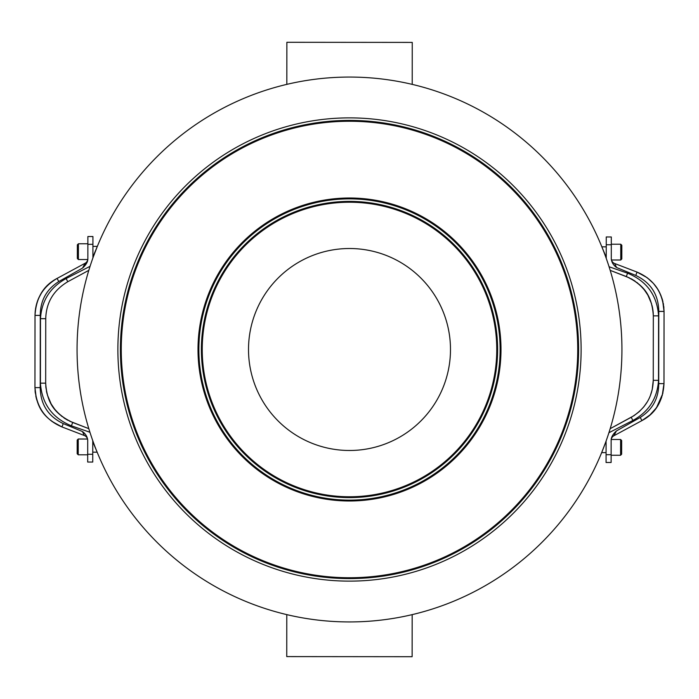 <?xml version="1.0" encoding="UTF-8"?>
<svg xmlns="http://www.w3.org/2000/svg" width="699" height="699" viewBox="0 0 699 699"><rect width="100%" height="100%" fill="white"/><g stroke="black" fill="none" stroke-linecap="round" stroke-linejoin="round"><path stroke-width="1.05" d="M93.273 256.926L97.318 246.406L92.915 256.926M97.318 246.406L92.923 246.406M77.344 258.49L77.362 244.816L78.41 243.768L78.393 259.539L77.344 258.49M87.786 259.547L78.393 259.539M601.673 452.611L605.727 442.091L601.673 452.611L606.077 452.611M621.656 440.527L621.638 454.201L620.59 455.259L611.118 455.25L620.59 455.259L620.607 439.479L621.656 440.527M256.236 310.775A100.979 100.979 0 0 1 429.667 288.093A100.979 100.979 0 0 1 362.598 449.632A100.979 100.979 0 0 1 256.236 310.775M213.492 293.03A147.262 147.262 0 0 1 466.408 259.949A147.262 147.262 0 0 1 368.6 495.521A147.262 147.262 0 0 1 213.492 293.03M212.714 292.706A148.109 148.109 0 0 1 467.081 259.434A148.109 148.109 0 0 1 368.705 496.36A148.109 148.109 0 0 1 212.714 292.706M210.382 291.736A150.635 150.635 0 0 1 469.081 257.905A150.635 150.635 0 0 1 369.037 498.859A150.635 150.635 0 0 1 210.382 291.736M209.604 291.413A151.473 151.473 0 0 1 469.754 257.389A151.473 151.473 0 0 1 369.142 499.698A151.473 151.473 0 0 1 209.604 291.413M138.69 261.968A228.258 228.258 0 0 1 530.707 210.696A228.258 228.258 0 0 1 379.103 575.836A228.258 228.258 0 0 1 138.69 261.968M137.913 261.644A229.106 229.106 0 0 1 531.38 210.189A229.106 229.106 0 0 1 379.208 576.666A229.106 229.106 0 0 1 137.913 261.644M135.58 260.675A231.631 231.631 0 0 1 533.381 208.652A231.631 231.631 0 0 1 379.54 579.174A231.631 231.631 0 0 1 135.58 260.675M97.886 245.026A272.444 272.444 0 0 1 565.779 183.828A272.444 272.444 0 0 1 384.834 619.637A272.444 272.444 0 0 1 97.886 245.026M90.066 266.31L66.099 278.56L90.066 266.31L89.306 268.722M89.367 268.547L89.507 268.093M88.991 429.265L89.455 430.75M89.376 430.505L89.053 429.457M92.757 441.663L97.152 452.183L92.749 452.174M608.925 432.716L632.901 420.457L608.925 432.716L609.685 430.304M609.624 430.479L609.484 430.933M610.009 269.762L609.554 268.267M609.633 268.521L609.956 269.569M606.243 257.363L601.856 246.834L606.251 246.843M611.293 258.787L611.293 258.595A5.26 5.26 0 0 0 614.666 263.514L637.042 272.086L614.666 263.514L616.544 267.49L614.666 263.514M611.476 259.993L620.756 260.002L621.804 258.953L621.822 245.279L620.773 244.222L620.756 260.002M87.707 440.422A5.26 5.26 0 0 0 87.707 440.23L87.707 440.422A5.26 5.26 0 0 0 84.334 435.512A5.26 5.26 0 0 1 87.524 439.024L78.244 439.016L77.196 440.064L77.178 453.747L78.227 454.796L78.244 439.016M121.259 349.308A228.241 228.241 0 0 1 463.786 151.936A228.241 228.241 0 0 1 463.454 547.256A228.241 228.241 0 0 1 121.259 349.308M198.009 349.369A151.491 151.491 0 0 1 425.359 218.368A151.491 151.491 0 0 1 425.132 480.763A151.491 151.491 0 0 1 198.009 349.369M611.31 236.97L606.26 236.961L606.251 244.746L611.302 244.755L611.31 236.97M606.068 462.493L611.118 462.493L606.068 462.493L606.085 441.086M659.585 292.523L662.023 298.473M662.407 299.74L662.923 301.688M663.29 303.401L663.473 304.449M663.735 306.249L663.91 307.936M613.897 435.757A5.26 5.26 0 0 0 611.136 440.379A5.26 5.26 0 0 1 613.897 435.757L616.404 430.968L640.223 417.46C652.534 409.64 658.703 398.369 658.729 383.62C658.703 398.369 652.534 409.64 640.223 417.46L641.927 420.606L613.897 435.757L641.927 420.606C655.837 412.655 663.194 400.326 663.989 383.629L664.05 311.413C662.914 292.365 653.906 279.259 637.042 272.086L635.758 275.432C650.804 282.588 658.484 294.576 658.79 311.404L658.729 383.62L663.989 383.629L664.05 311.413L658.79 311.404C658.484 294.576 650.804 282.588 635.758 275.432L616.544 267.49C613.6 265.393 611.843 262.632 611.293 259.189C611.843 262.632 613.6 265.393 616.544 267.49L635.758 275.432M629.467 277.896L610.192 270.356L626.304 276.533C643.63 284.371 652.63 297.477 653.32 315.861L653.259 380.335C652.84 396.42 645.483 408.74 631.197 417.312L610.183 428.679L633.923 415.704L639.183 411.711L643.727 406.975L647.449 401.645M631.197 417.312L632.901 420.457C648.829 411.694 657.366 398.316 658.519 380.343L658.58 315.861L653.32 315.861L653.207 312.829M655.889 408.408L649.956 414.953L641.927 420.606C655.592 413.406 662.949 401.077 663.989 383.629L662.206 395.704M661.7 397.277L660.074 401.313M659.935 401.602L658.607 404.188M658.362 404.616L657.628 405.839M657.305 406.337L655.461 408.985M650.105 414.822L649.257 415.564M648.628 416.097L647.335 417.12M645.64 418.334L644.181 419.286M650.288 395.844L652.193 389.71L653.259 380.335L658.519 380.343M652.988 310.574L652.499 307.577M650.122 299.749L649.52 298.359M637.829 283.217L636.702 282.326M635.05 281.129L633.591 280.177M632.429 279.469L631.04 278.7M611.302 244.755L611.293 259.189M616.404 430.968C613.128 433.922 611.372 436.849 611.136 439.758C611.372 436.849 613.128 433.922 616.404 430.968L640.223 417.46M611.136 439.758L611.127 454.708L606.077 454.708M611.118 462.493L611.127 454.708M606.243 258.35L606.251 244.746M87.69 462.048L92.74 462.056L87.69 462.048L87.707 439.828C87.157 436.394 85.4 433.625 82.456 431.536L84.334 435.512L61.958 426.932L84.334 435.512L82.456 431.536C85.4 433.625 87.157 436.394 87.707 439.828M92.932 236.533L87.882 236.524L87.873 244.309L92.923 244.309L92.932 236.533M36.348 398.386L35.815 396.123M35.308 393.109L35.055 390.636M85.103 263.261A5.26 5.26 0 0 0 87.864 258.639A5.26 5.26 0 0 1 85.103 263.261L82.596 268.049L58.777 281.566C46.466 289.377 40.297 300.657 40.271 315.398C40.297 300.657 46.466 289.377 58.777 281.566L57.073 278.42L85.103 263.261L57.073 278.42C43.163 286.363 35.806 298.691 35.011 315.398L34.95 387.613C36.086 406.661 45.094 419.767 61.958 426.932L63.242 423.594C48.196 416.438 40.516 404.441 40.21 387.613L40.271 315.398L35.011 315.398L34.95 387.613L40.21 387.613M69.533 421.121L88.817 428.662L72.696 422.484C55.37 414.656 46.37 401.541 45.68 383.166L45.741 318.683C46.16 302.606 53.517 290.277 67.803 281.706L88.808 270.347L67.803 281.706L66.099 278.56C50.171 287.333 41.634 300.701 40.481 318.674L40.481 319.294L40.481 318.674C41.634 300.701 50.171 287.333 66.099 278.56M40.428 382.589L40.481 319.294M35.125 312.366L35.265 310.863M35.483 309.159L35.71 307.813M36.025 306.249L36.383 304.79M38.052 299.722L38.489 298.683M39.039 297.459L41.424 293.099M41.695 292.68L43.618 289.936M48.895 284.196L49.743 283.453M50.372 282.92L51.665 281.898M53.36 280.683L54.819 279.731M48.738 398.937L49.681 401.112M61.171 415.809L62.298 416.7M63.941 417.888L65.409 418.85M66.571 419.549L67.96 420.326M58.777 281.566L82.596 268.049C85.872 265.096 87.628 262.169 87.864 259.268L87.873 244.309M87.384 261.767L82.639 268.005M92.74 462.056L92.749 454.271L87.698 454.271M92.923 244.309L92.915 257.914M92.757 440.65L92.749 454.271M286.782 614.622L286.747 656.597L412.13 656.711L412.174 614.639M412.218 84.378L412.253 42.403L286.87 42.289L286.826 84.361M658.58 315.861C657.112 295.336 646.776 281.112 627.588 273.195L626.304 276.533C642.451 284.283 651.905 293.851 653.32 315.861M627.588 273.195L609.074 266.756M647.195 277.695L637.042 272.086C654.255 279.635 663.255 292.75 664.05 311.413L663.98 383.629M71.412 425.822L72.696 422.484C56.575 414.708 47.13 405.306 45.68 383.166L40.42 383.157C41.888 403.69 52.224 417.906 71.412 425.822L89.935 432.262M45.741 318.683L40.481 318.674M63.242 423.594L82.456 431.536L63.242 423.594M51.805 421.322L61.958 426.932C46.317 419.4 36.357 410.06 34.95 387.613L35.02 315.398M87.882 243.776L78.41 243.768M611.214 439.47L620.607 439.479M611.302 244.213L620.773 244.222M87.698 454.804L78.227 454.796M647.222 277.713L653.425 283.427M653.469 283.479L657.584 288.967M658.598 290.662L659.375 292.103M659.655 292.654L661.053 295.782M662.206 299.05L662.591 300.378M662.626 300.526L664.05 311.413M656.684 407.281L662.774 393.607L663.989 383.629M626.304 276.533L633.591 280.177L639.48 284.624L644.155 289.613L647.851 295.074L651.529 303.698M652.045 305.559L652.534 307.761M652.997 310.671L653.207 312.803M57.073 278.42C42.691 287.044 35.343 299.373 35.011 315.398C36.095 297.861 43.443 285.533 57.073 278.42M36.846 400.143L36.435 398.718M36.304 398.247L34.95 387.613M72.696 422.484L65.409 418.85L59.52 414.393L54.845 409.413L51.149 403.943L47.322 394.839M46.964 393.502L46.484 391.379M45.985 388.207L45.793 386.285"/></g></svg>
